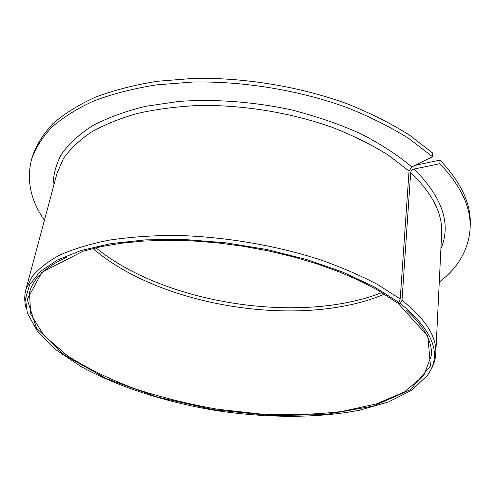 <?xml version="1.0" encoding="UTF-8"?>
<svg xmlns="http://www.w3.org/2000/svg" width="495" height="495" viewBox="0 0 495 495"><rect width="100%" height="100%" fill="white"/><g stroke="black" fill="none" stroke-linecap="round" stroke-linejoin="round"><path stroke-width="0.74" d="M432.525 156.711L408.969 138.588C390.623 127.097 369.944 116.746 346.933 107.533C299.401 90.294 244.128 81.118 193.031 82.015L156.383 84.886C133.396 88.562 112.674 93.858 94.217 100.782C77.288 108.479 63.187 117.259 51.901 127.116C42.279 137.4 35.485 148.191 31.519 159.47L32.447 156.222C36.42 144.893 43.22 134.065 52.841 123.731C64.121 113.831 78.21 105.014 95.12 97.274C113.553 90.319 134.238 84.985 157.187 81.285L193.762 78.371C244.759 77.43 299.908 86.588 347.335 103.839C370.291 113.064 390.92 123.434 409.229 134.943L432.729 153.11L432.525 156.711L411.852 166.908L409.049 171.041L400.207 298.968L398.84 302.346L373.669 286.537L342.472 271.984L306.331 259.417L266.737 249.499L225.491 242.754L184.53 239.506L145.753 239.84L110.824 243.614L81.069 250.501L57.383 260.017L40.225 271.594L29.681 284.65L25.517 298.615L27.299 312.988L37.781 331.873L56.133 349.897L80.84 366.442C118.293 387.09 166.648 402.41 216.866 410.677C267.207 418.157 317.932 418.349 359.902 410.138L388.488 401.94L411.475 390.394L427.228 375.612C442.505 354.816 433.54 330.765 400.337 303.46L398.487 303.707L397.516 302.822M398.487 303.707L427.847 336.254L430.471 365.96L410.466 389.695L373.546 406.018L325.326 414.587L270.629 415.645L213.537 409.656L157.676 397.157L106.71 378.762L64.727 355.317L36.475 328.142L27.231 299.388L41.865 272.318L82.919 251.268L100.869 246.683L120.99 243.262L143.012 241.096L166.598 240.273L191.361 240.836L216.866 242.81L242.637 246.17L268.203 250.854L293.089 256.769L316.843 263.798L339.044 271.792L359.351 280.585L377.462 289.996L397.374 302.878L398.84 302.346M67.004 257.029C45.466 266.898 32.961 278.722 29.49 292.502L30.641 314.047L43.95 335.455L67.159 355.54C86.693 368.002 109.141 379.028 134.498 388.625C160.924 397.275 188.459 404.118 217.101 409.167L260.048 413.987C288.529 415.342 315.643 414.538 341.389 411.568L376.262 403.945L404.502 391.916L423.72 375.6L431.411 355.441C432.314 341.259 424.023 326.174 406.531 310.192M439.263 282.088C458.407 267.529 468.697 249.554 470.139 228.158C471.085 207.442 460.987 185.953 439.851 163.69L414.16 169.024C412.18 169.593 411.023 170.769 410.695 172.545L402.002 300.317L400.337 303.46M31.519 159.47C26.353 180.285 30.653 200.549 44.426 220.269M470.139 228.158L470.25 224.779C471.197 203.983 461.123 182.42 440.036 160.108L439.851 163.69M440.036 160.108L415.02 165.349M400.207 298.968L377.796 284.6C360.341 275.387 340.696 266.954 318.854 259.3C273.754 244.852 221.488 236.239 173.504 235.385C149.997 235.589 128.23 237.229 108.201 240.304C89.471 244.134 73.291 249.078 59.66 255.135C47.613 261.707 38.356 268.958 31.89 276.891L25.932 289.303C24.298 295.577 24.366 301.938 26.117 308.385M429.765 371.59C433.403 365.991 435.408 359.952 435.773 353.486C436.844 336.755 425.582 319.028 402.002 300.317M92.973 248.496C160.671 307.086 302.043 329.225 384.411 294.129M409.049 171.041L388.346 155.152C372.228 145.091 354.067 136.026 333.877 127.958C292.168 112.872 243.726 104.792 198.866 105.478C176.851 106.53 156.37 109.185 137.418 113.435C119.617 118.515 104.123 124.814 90.932 132.326C79.181 140.388 70.005 149.168 63.397 158.66L56.987 173.405L25.932 289.303M435.773 353.486L441.633 233.64C442.802 213.852 432.488 193.489 410.695 172.545M411.852 166.908C397.528 154.935 380.383 143.828 360.422 133.588C339.075 124.072 316.039 116.158 291.314 109.853C253.564 101.729 214.657 98.858 178.85 101.419L145.363 106.357C124.913 111.4 107.13 117.952 92.014 126.033C78.625 134.795 68.291 144.422 61.021 154.923C55.49 165.72 52.835 176.764 53.058 188.063M440.89 248.787C451.477 224.216 442.567 197.629 414.16 169.024M95.869 247.797C163.783 303.546 300.168 324.906 381.874 292.582"/></g></svg>
